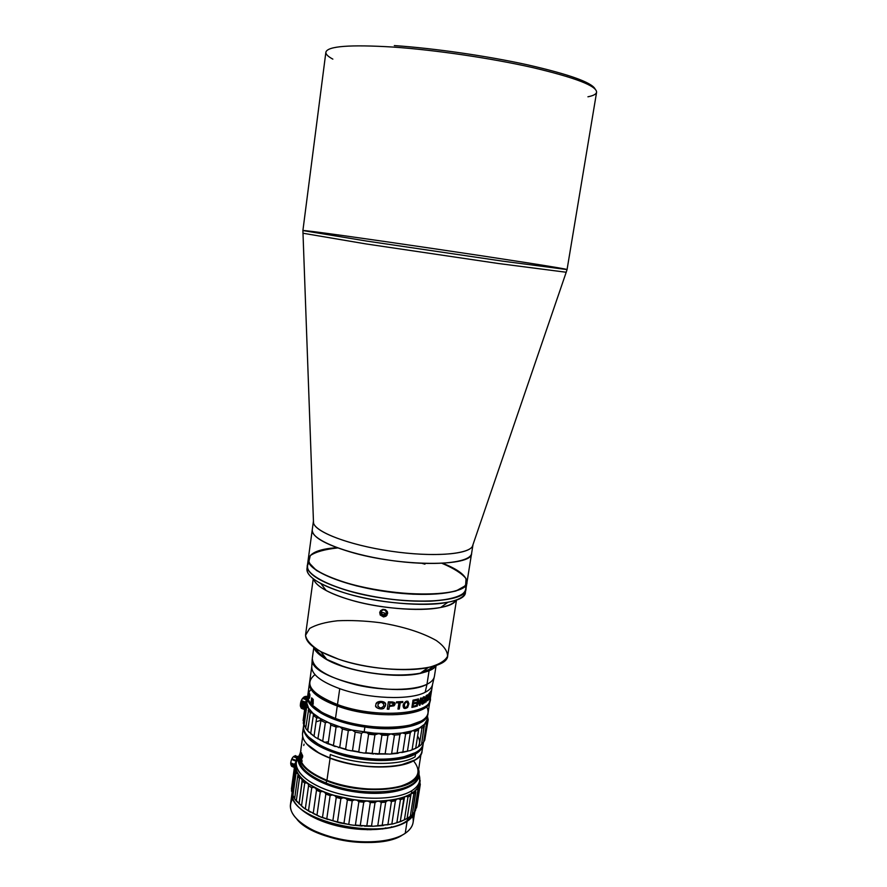 <?xml version="1.0" encoding="UTF-8"?>
<svg xmlns="http://www.w3.org/2000/svg" width="887" height="887" viewBox="0 0 887 887"><rect width="100%" height="100%" fill="white"/><g stroke="black" fill="none" stroke-linecap="round" stroke-linejoin="round"><path stroke-width="1.33" d="M442.646 563.289C469.245 573.523 475.499 586.307 452.292 591.684C429.452 597.173 379.824 593.048 345.342 582.493C320.296 574.477 307.933 566.671 308.277 559.054L312.246 529.794C310.25 539.263 345.331 553.754 389.182 560.174C433.011 566.704 470.797 562.979 471.618 553.322C472.893 566.993 399.638 566.871 349.7 551.781C324.487 544.108 312.002 536.779 312.246 529.794L313.444 521.046M473.004 544.607L472.971 544.818C472.194 554.22 434.408 557.69 390.513 551.149C346.606 544.729 311.437 530.481 313.41 521.257M366.143 243.947L302.922 233.226L366.143 243.947L498.583 263.528L566.194 272.254L498.583 263.528L366.143 243.947M332.847 59.13C328.013 56.546 325.684 54.251 325.873 52.233C327.37 46.168 349.8 44.45 393.174 47.066C435.362 49.982 491.453 58.243 532.887 67.634C575.397 77.712 596.641 85.906 596.607 92.215C596.641 85.906 575.397 77.712 532.887 67.634C491.453 58.243 435.362 49.982 393.174 47.066C349.8 44.45 327.37 46.168 325.873 52.233L302.899 230.565C303.199 228.968 567.225 267.963 567.059 269.581L502.441 261.122L366.42 241.031L302.899 230.565L313.51 522.953C315.284 532.145 349.456 545.139 390.513 551.149C431.559 557.258 468.026 554.708 472.383 546.414L566.261 272.109M302.899 230.565L366.42 241.031L502.441 261.122L567.059 269.581L566.194 272.254M595.077 88.944C591.585 82.38 569.055 74.342 527.477 64.818C487.085 55.936 434.353 48.33 394.316 45.581M567.059 269.581L596.607 92.215C596.197 94.199 593.303 95.729 587.937 96.794M374.702 828.879L370.744 829.766L374.702 828.879M328.922 823.591L325.396 821.606L328.922 823.591M338.069 797.901L342.77 797.735L338.069 797.901M317.746 819.444L315.129 817.426M385.745 827.848L382.63 829.035M406.8 820.863L407.089 821.362C411.28 818.557 413.83 815.353 414.739 811.749C413.83 815.353 411.28 818.557 407.089 821.362L406.8 820.863M292.145 792.257C289.994 803.944 307.989 818.391 335.219 825.376C362.384 832.427 393.617 830.476 407.089 821.362C393.673 830.432 362.683 832.416 335.585 825.475C308.443 818.59 290.282 804.265 292.1 792.579L292.145 792.257M292.1 792.579L290.47 804.343C288.63 816.251 306.714 830.786 333.811 837.716C360.843 844.701 391.799 842.583 405.226 833.314L407.089 821.362L405.226 833.314C409.827 830.154 412.455 826.529 413.109 822.449L414.806 811.66M412.566 816.306C414.573 822.781 412.122 828.447 405.226 833.314C400.17 836.707 393.285 839.157 384.581 840.643C359.545 843.958 335.53 840.41 312.523 829.999C292.865 819.377 286.357 808.8 293.02 798.256L292.765 798.61M313.322 787.079L311.514 787.556L313.322 787.079M297.001 819.377C300.782 823.568 306.215 827.438 313.299 830.964C335.729 841.12 359.157 844.579 383.572 841.342C391.367 840.011 397.675 837.882 402.521 834.955C380.335 850.433 313.754 840.599 297.001 819.377M309.896 814.721L310.816 816.073M390.247 827.793L391.522 826.762M355.942 790.716L354.268 790.561M299.473 755.347L299.163 757.587C298.498 766.756 307.523 775.249 326.228 783.099L326.56 780.782C307.844 772.954 298.808 764.483 299.473 755.347L300.527 752.054C296.48 762.044 305.161 771.623 326.56 780.782L326.228 783.099C362.75 798.289 417.899 792.778 418.309 775.183L418.653 772.954C418.254 790.483 363.093 795.938 326.56 780.782C366.231 797.291 424.906 789.031 418.597 769.495L418.653 772.954M326.771 780.405L326.771 780.405C306.248 771.69 297.467 762.476 300.427 752.764C297.467 762.476 306.248 771.69 326.771 780.405C365.311 796.426 422.733 789.086 418.487 770.193C422.733 789.086 365.311 796.426 326.771 780.405M419.706 749.726L415.116 753.251L415.548 754.005C420.305 751.211 422.822 747.952 423.132 744.204L423.055 744.903C422.5 748.362 419.994 751.4 415.548 754.005L415.116 753.251C392.032 768.918 312.579 753.972 305.172 732.817M303.487 726.542C302.855 738.117 316.77 747.985 345.22 756.123C371.83 762.798 402.487 761.7 415.548 754.005C402.631 761.6 372.551 762.787 346.13 756.345C317.845 748.484 303.587 738.771 303.365 727.229L303.487 726.542M317.768 717.55L318.477 717.328L317.768 717.55M322.092 719.446L320.917 719.745L322.092 719.446M303.365 727.229L302.522 733.316C301.913 742.097 311.015 750.302 329.831 757.953L330.319 754.515C358.093 765.459 399.97 766.39 415.116 756.811L415.548 754.005L415.116 756.811C399.97 766.39 358.093 765.459 330.319 754.515L329.831 757.953C366.553 772.765 421.813 767.843 422.101 750.979L423.055 744.903M329.953 758.152C354.101 766.59 377.374 769.007 399.771 765.381L414.861 760.015C400.214 769.96 357.938 769.251 329.953 758.152L329.953 758.152C319.231 753.994 311.525 749.304 306.835 744.071L319.73 753.562L329.953 758.152M422.068 747.841C423.099 755.968 415.748 761.756 400.015 765.226C377.496 768.863 354.101 766.435 329.831 757.953L319.553 753.34C305.494 745.479 300.128 737.807 303.465 730.334M322.624 719.734L320.95 720.144L322.624 719.734M320.95 720.288L316.049 721.818M413.464 760.824C422.811 772.377 417.71 781.07 398.185 786.913C379.015 791.603 348.558 788.831 326.937 780.316L330.097 758.208L326.937 780.316C363.116 795.317 417.722 789.929 418.121 772.566L421.015 754.127M301.081 748.04L300.094 755.136C299.451 764.173 308.388 772.566 326.937 780.316C306.869 771.823 298.076 762.798 300.549 753.251L300.449 753.551M303.753 745.49L304.075 744.138M334.964 725.145L334.765 726.542M335.497 726.797L335.696 725.411M302.522 737.662L302.29 739.392M302.168 740.235L302.489 737.884L302.168 740.235M300.87 750.413L300.25 755.436L300.87 750.413M300.926 754.604L300.726 753.617L300.926 754.604M301.114 754.227L301.38 752.952L301.791 754.05L300.804 757.332L301.181 759.316L301.114 754.227M301.813 756.145L302.112 754.87L302.744 755.99L301.558 759.261L302.168 761.268L301.292 759.582L302.511 757.077L302.389 755.657L301.813 756.145M302.312 755.558L302.6 757.077L301.38 759.582L302.179 761.146M302.312 754.77L301.979 756.334M300.959 752.963L300.76 755.269M301.502 753.651L300.693 757.653L301.203 759.161M301.536 752.852L301.236 754.36M300.937 750.435L300.848 751.134M330.729 723.515L330.496 724.08M332.381 824.611L332.891 823.945L332.381 824.611M349.678 827.482L348.658 828.125L349.678 827.482M366.841 828.957L367.129 829.744L366.841 828.957M330.13 823.956L330.64 823.291M369.192 828.979L369.491 829.766M331.971 823.679L331.461 824.356M368.083 829.755L367.795 828.968M370.954 828.979L371.398 829.644L370.954 828.979M328.334 823.28L328.944 822.781L328.334 823.28M321.914 817.359L327.857 819.477L321.914 817.359M426.592 706.551C431.149 715.288 425.084 721.63 408.386 725.588C389.227 729.702 357.561 726.664 335.474 718.481L335.729 718.902C357.583 727.007 388.916 730.012 407.887 725.932L421.768 720.832C408.275 730.578 364.635 729.835 335.729 718.902C324.165 714.623 316.105 709.833 311.548 704.555L323.367 713.447L335.474 718.481L322.99 712.971C308.144 704.367 304.174 696.539 311.071 689.487M309.463 683.19L309.596 682.491C308.366 690.651 317.59 698.479 337.26 705.997C318.233 698.768 308.975 691.161 309.463 683.19L307.8 695.231C307.279 703.402 316.504 711.152 335.474 718.481L337.26 705.997C375.146 720.299 431.537 716.086 430.018 700.275L429.94 700.974C429.929 716.33 374.414 720.011 337.26 705.997L335.474 718.481C372.518 732.684 427.977 728.704 428.066 712.993L429.94 700.974M311.659 697.881L311.315 702.271M312.069 699.023L312.191 703.258L312.18 699.089L311.06 702.005L311.636 697.858L313.222 699.444L313.178 704.245M312.956 699.965L312.889 703.968L313.078 700.043L312.191 703.291M309.541 693.789L309.308 694.111C310.694 692.115 309.286 702.304 308.931 696.65C307.767 698.657 309.175 688.512 309.275 694.111C309.208 688.5 307.8 698.634 308.953 696.661L309.308 698.346M309.607 683.278C310.062 693.878 324.52 702.947 352.948 710.498C379.492 716.718 409.572 715.997 422.4 709.201L422.6 707.904L422.4 709.201C409.572 715.997 379.492 716.718 352.948 710.498C324.52 702.947 310.062 693.878 309.607 683.278M429.873 698.124L428.698 699.765L429.807 692.692L430.971 691.084L429.984 693.246L429.74 697.637M352.028 669.175L352.993 669.197L352.028 669.175M392.32 675.007L393.251 675.262L392.32 675.007M429.785 701.029C429.241 704.167 426.78 706.895 422.4 709.201C426.78 706.895 429.241 704.167 429.785 701.029M347.249 667.822L347.959 667.811L347.249 667.822M397.531 675.129L398.208 675.34L397.531 675.129M430.195 697.481L430.162 697.249C435.351 714.035 377.086 719.49 337.47 704.544C311.093 693.822 303.598 683.855 314.985 674.63M347.094 667.767L347.793 667.756L347.094 667.767M397.709 675.129L398.385 675.34L397.709 675.129M375.755 706.074C377.097 708.569 379.78 709.256 383.816 708.148L385.379 705.974L385.59 703.801C382.153 700.508 378.937 700.597 375.944 704.067C376.465 700.242 386.499 700.641 385.645 704.777L383.883 708.269C380.856 710.265 374.27 707.36 375.744 705.387L375.944 704.067M377.929 706.34L378.062 704.145C379.525 701.927 381.388 701.728 383.639 703.546M412.998 706.252L413.142 703.857L415.504 703.291L415.626 702.504L415.737 703.402L415.881 702.437L415.737 703.402L413.353 703.956L412.998 706.252L415.748 705.586L412.998 706.252M411.923 707.249L415.371 706.44L415.493 705.653M413.53 702.837L413.608 700.852L416.313 700.209L416.435 699.411M422.334 703.125L422.123 700.031L423.798 697.681M424.197 698.446L424.585 696.827C423.454 696.395 422.489 697.592 421.702 700.42C423.177 696.417 424.208 695.73 424.773 698.368L424.186 698.679C423.908 697.027 423.31 697.515 422.378 700.131L422.145 701.628C422.168 703.435 422.655 703.69 423.609 702.382L423.232 700.408L424.563 699.743L424.141 702.415C422.578 704.943 421.68 704.777 421.469 701.916L421.702 700.42M421.857 704.123L423.875 702.327L424.252 699.898M431.293 690.463L430.561 695.031M430.572 694.976L431.049 691.605M431.204 690.651L430.095 697.703L431.259 690.529M430.45 692.115L430.783 691.394M416.48 706.13L418.032 701.24M419.329 705.209L420.937 698.036M420.482 698.202L421.214 697.936L420.105 705.11L419.374 705.376L418.099 700.774L417.278 706.063L416.458 706.307L417.566 699.111L418.398 698.878L419.662 703.48L420.482 698.202L419.662 703.48L418.209 698.934M427.756 700.386L428.92 693.579M427.977 697.526L427.467 694.754M426.181 701.717L427.146 696.362M313.787 647.61L312.302 658.342C312.745 668.532 327.447 677.391 356.397 684.919C383.417 691.139 414.018 690.696 426.991 684.243L429.12 670.55L426.991 684.243C400.658 699.488 308.111 678.899 312.235 659.274L311.714 667.423C312.191 674.874 321.537 681.959 339.743 688.678L337.47 704.544C374.636 718.537 430.151 714.878 430.162 699.577L432.546 684.387C432.024 687.436 429.563 690.053 425.183 692.27C410.116 700.475 367.917 698.878 339.743 688.678C367.917 698.878 410.116 700.475 425.183 692.27L426.991 684.243C431.448 682.036 433.92 679.42 434.408 676.371L436.094 665.671M427.778 700.708L427.434 696.45L426.137 702.027L427.246 694.909L428.066 698.834L429.275 693.246L427.778 700.708M431.415 690.186L431.237 690.818M430.816 695.43L431.914 688.412M424.818 702.881L426.47 695.419L424.818 702.881M415.748 705.586L415.593 706.551L411.901 707.405L413.009 700.187L416.69 699.344L416.535 700.309L413.819 700.952L413.508 702.992L415.881 702.437M407.643 707.394C404.849 709.267 403.341 708.713 403.097 705.753L403.297 704.444C405.98 700.298 407.854 700.076 408.918 703.779L407.643 707.394M400.27 702.692L399.305 708.99L397.964 709.068L398.928 702.759L396.312 702.859L396.456 701.883L402.831 701.55L402.676 702.526L400.27 702.692M394.005 705.841L389.36 706.44L388.938 709.212L387.264 709.168L388.362 701.861L392.198 701.927C395.303 702.46 395.901 703.768 394.005 705.841M322.535 656.89C342.282 671.725 401.844 680.517 425.028 672.024C401.844 680.517 342.282 671.725 322.535 656.89M433.965 666.104L428.698 669.674L421.946 672.024M325.496 657.777C320.484 654.706 317.213 651.668 315.694 648.641M434.198 677.28C433.388 679.952 430.982 682.269 426.991 684.243L425.183 692.27C429.142 690.274 431.537 687.935 432.346 685.241L434.198 677.28M309.663 681.781C309.175 689.742 318.444 697.326 337.47 704.544L339.743 688.678C320.717 681.615 311.392 674.242 311.769 666.558L309.663 681.781M431.803 689.011L431.659 689.953M431.492 690.518L431.514 689.931M397.986 708.935L399.161 708.868L400.126 702.571L402.521 702.404L402.643 701.562M396.334 702.737L398.773 702.77M383.627 706.008L383.827 704.677C382.308 701.861 380.39 701.728 378.095 704.267L377.895 705.597C379.436 708.425 381.355 708.558 383.627 706.008M424.862 702.604L426.148 695.619M308.676 694.155C308.532 696.328 308.665 696.705 309.053 695.275C309.164 693.091 309.031 692.714 308.676 694.155M430.306 696.362L430.45 695.419M430.805 693.202L430.949 692.259M430.816 692.048L430.971 691.095M430.328 694.333L430.173 695.275M407.632 705.243L407.832 703.923C407.089 701.417 405.98 701.55 404.505 704.322L404.306 705.642C405.049 708.192 406.168 708.059 407.632 705.243M393.573 704.2L392.054 702.903L389.892 702.881L389.504 705.464L391.655 705.487L393.573 704.2L391.943 702.792L393.285 703.258L389.803 702.77L389.526 705.342M387.286 709.057L388.85 709.09L389.26 706.318L393.883 705.719L394.382 702.437M428.776 699.255L429.618 697.836M429.275 696.073L430.018 694.787M429.729 693.135L430.572 691.716M309.519 694.554L309.341 697.581M308.986 693.202L308.754 696.217M309.153 695.497C309.064 697.692 309.253 698.069 309.707 696.628C309.751 694.432 309.563 694.055 309.153 695.497M403.762 708.081L407.455 707.283L408.73 703.668L407.92 701.229M404.727 707.294L404.339 704.211C404.882 702.327 405.858 701.661 407.266 702.194M423.753 719.479C412.887 727.418 393.307 729.668 365.012 726.22L364.89 727.041C398.241 732.152 428 725.222 427.933 713.614L427.867 714.246C426.991 725.522 397.553 732.041 364.89 727.041L365.012 726.22C336.594 721.386 318.267 713.547 310.04 702.681M307.734 695.863C304.274 707.039 331.217 722.395 364.89 727.041C331.904 722.484 305.172 707.615 307.623 696.483L307.734 695.863M416.103 752.387C396.101 767.377 322.68 756.533 307.856 736.41L320.573 745.856C340.841 757.021 378.561 762.598 401.201 757.764L416.103 752.387M314.02 716.02L315.584 715.354L314.02 716.02M317.38 716.618L315.839 717.328M308.876 722.805L307.445 730.201M418.287 746.566C420.183 743.284 419.95 739.78 417.611 736.077M313.355 715.432L314.83 714.778L313.355 715.432M423.276 743.494C422.068 749.958 414.861 754.604 401.678 757.431C378.816 762.31 340.686 756.678 320.207 745.402C308.399 738.882 302.855 732.352 303.565 725.81M307.567 730.7L315.628 737.496L327.259 743.561L347.371 750.058L364.036 753.074L365.854 752.786L368.604 734.236L367.041 732.795L390.89 733.882L387.952 735.323L385.158 753.806L389.615 754.105L397.875 753.34L391.644 753.54L394.449 735.101L391.644 753.54L397.11 753.03L399.926 734.636L394.449 735.101L390.89 733.882L403.895 732.828L410.914 731.376L403.895 732.828L405.636 733.826L410.282 732.862L410.914 731.376L419.418 727.983L424.485 724.258L421.558 744.459L424.219 724.89L418.775 728.537L413.32 730.677L400.946 733.25L399.926 734.636L397.11 753.03L407.455 751.134L410.282 732.862L405.636 733.826L402.809 752.165L405.636 733.826L402.266 732.928L411.912 730.921L410.282 732.862L407.455 751.134L410.226 750.602L412.1 749.715L414.928 731.509L413.32 730.677L414.928 731.509L412.1 749.715L410.226 750.602L415.693 748.351L412.1 749.715L415.715 748.229L418.542 730.09L414.928 731.509L418.542 730.09L418.775 728.537L415.693 748.351L419.119 746.333L421.946 728.271L420.538 727.595L421.946 728.271L424.374 726.475L421.946 728.271L419.119 746.333L421.558 744.459L417.455 747.375M307.623 696.483L306.869 703.247L308.565 708.148L312.9 713.181L319.775 718.126L328.889 722.739L339.865 726.797L352.172 730.09L378.339 733.715L374.924 734.846L372.163 753.385L373.56 753.983L365.854 752.786L372.163 753.385L374.924 734.846L368.604 734.236L374.924 734.846L376.587 733.726L367.041 732.795L368.604 734.236L365.854 752.786L364.036 753.074L379.126 753.75L381.909 735.245L380.19 733.937L365.211 732.429L367.041 732.795L363.371 732.285L361.497 733.25L358.758 751.799L360.377 752.564L352.494 750.668L358.758 751.799L361.497 733.25L355.21 732.119L352.494 750.668L350.919 750.857L352.494 750.668L355.21 732.119L352.172 730.09L348.325 730.578L345.631 749.116L347.371 750.058L339.721 747.508L345.631 749.116L348.325 730.578L342.393 728.992L339.721 747.508L338.457 747.63L339.721 747.508L342.393 728.992L339.865 726.797L336.073 726.996L333.423 745.479L335.197 746.577L328.157 743.483L333.423 745.479L336.073 726.996L330.784 725.045L328.157 743.483L327.259 743.561L328.157 743.483L330.784 725.045L330.13 723.415L327.303 722.195L325.329 722.683L322.724 741.077L324.454 742.319L318.355 738.793L322.724 741.077L325.329 722.683L320.939 720.455L317.856 738.871L320.939 720.455L319.775 718.126L316.615 717.849L314.042 736.132L315.628 737.496L310.76 733.682L314.042 736.132L316.615 717.849L313.311 715.465L310.661 733.793L313.433 714.844L312.9 713.181L310.273 712.749L307.745 730.888L309.108 732.352L305.682 728.393L307.745 730.888L310.273 712.749L308.188 710.321L310.273 712.749L311.869 712.494L308.72 708.802L305.682 728.393L308.72 708.835L307.878 707.449L306.569 707.626L305.76 705.265L306.647 703.89L305.76 705.265L306.569 707.626L304.075 725.61L303.276 723.171L305.76 705.265L303.276 723.171L305.771 727.761L304.075 725.61L306.569 707.626L307.878 707.449L306.558 702.559L305.583 702.704L307.235 699.3M307.113 699.444L307.279 698.202L307.113 699.444M305.76 702.648L306.048 700.519L305.76 702.648M305.627 702.216L303.11 720.532M389.326 734.048L380.19 733.937L381.909 735.245L387.952 735.323L389.326 734.048M387.952 735.323L381.909 735.245L379.126 753.75L385.158 753.806L387.952 735.323M385.158 753.806L377.152 754.172L385.158 753.806M387.83 754.061L375.301 753.961M407.51 751.256L401.789 752.564M303.709 724.712L303.554 725.832C301.458 737.662 327.347 752.808 360.033 757.553C392.708 762.454 421.868 755.447 423.276 743.517L423.465 742.297M421.691 743.639L423.598 742.186L426.403 724.291L425.261 723.77L427.046 720.632L425.261 723.77L426.403 724.291L427.578 722.206L426.935 719.956L424.485 724.258L426.935 719.956L427.578 722.206L426.403 724.291L423.598 742.186L424.784 740.035L427.578 722.206L424.784 740.035M427.512 716.508L428.177 719.767L425.139 737.784L428.177 719.767L426.935 719.956L427.867 714.246M364.113 732.274L364.89 727.041L364.113 732.274M304.895 707.538L300.371 705.875L300.782 707.127L304.784 708.303M300.516 706.54C300.105 701.861 301.569 698.535 304.928 696.55C301.968 698.08 300.438 701.118 300.327 705.675L300.516 706.54M306.791 697.226L307.102 699.266L303.143 697.836L302.511 698.413L306.658 699.921M305.15 705.719L304.585 706.462L305.15 705.719M307.589 696.694L306.769 696.395M307.578 696.816L304.873 696.528L307.49 697.481M307.246 698.457L303.687 697.16L307.246 698.424M305.638 702.149L301.458 700.63L301.059 701.684L305.483 703.302M305.316 704.478L300.737 702.803L300.527 703.879L305.172 705.575M305.017 706.617L300.427 704.932L300.438 705.886L304.895 707.516M304.651 709.334L301.159 708.048L300.371 705.875L301.48 700.131L303.764 697.171M303.687 697.16L306.148 696.306M301.58 708.436L304.618 709.556M304.618 709.578L301.913 708.391M304.696 709.023L303.287 708.502L304.762 708.469M307.102 699.266L307.146 697.359M303.897 707.981L302.655 707.97L302.655 708.602M295.815 762.077L294.717 766.301L295.815 762.077M291.446 788.909L294.528 766.512L291.446 788.909L294.528 766.512L294.562 768.497L295.67 768.552L295.604 765.004L294.528 766.512L295.803 763.995L295.67 768.552L294.562 768.497L291.468 790.96L292.244 792.468L291.446 788.909M292.056 793.821L292.898 795.949L296.025 773.309L295.171 771.246L292.056 793.821L295.171 771.246L296.025 773.309L297.455 773.331L295.914 769.628L295.171 771.246L295.67 768.552L297.455 773.331L296.025 773.309L292.898 795.949L294.672 798.444L292.056 793.821M294.606 798.877L296.269 801.028L299.429 778.221L297.755 776.147L294.606 798.877L297.755 776.147L299.429 778.221L301.159 778.165L298.143 774.429L297.755 776.147L298.143 774.429L297.455 773.331L301.159 778.165L299.429 778.221L296.269 801.028L304.718 808.634L319.01 816.35L339.521 822.826L353.303 825.232L373.039 826.274L392.73 823.968L400.769 821.528L407.122 818.435L410.681 795.661L407.976 796.992L404.417 819.832L400.259 821.539L403.818 798.599L400.436 799.63L396.877 822.626L400.769 821.528L392.73 823.968L382.175 825.342L385.712 802.17L381.288 802.48L377.773 825.686L383.384 825.575L373.039 826.274L371.531 825.886L375.035 802.635L370.311 802.558L366.819 825.841L373.039 826.274L364.568 826.185L366.819 825.841L360.266 825.487L363.748 802.192L358.88 801.726L355.41 825.032L362.018 826.052L350.72 824.888L337.492 821.905L340.885 798.599L336.24 797.413L332.869 820.708L339.521 822.826L321.161 817.226L308.488 810.762L311.736 787.678L308.565 785.76L305.328 808.789L310.383 812.159L303.221 807.547L294.606 798.877M302.256 781.037L304.718 783.066L306.68 782.899L302.256 779.263L299.063 803.921L302.323 780.649L301.159 778.165L306.68 782.899L304.718 783.066L301.502 806.017L304.718 783.066L302.256 781.037M316.504 790.173L320.296 791.903L322.569 791.47L315.75 788.366L316.504 790.173L313.222 813.312L316.504 790.173L315.75 788.366L313.887 787.39L311.736 787.678L308.488 810.762L305.328 808.789L308.565 785.76L308.177 783.953L306.68 782.899L322.569 791.47L320.296 791.903L316.992 815.086L320.296 791.903L316.504 790.173M325.828 794.109L330.119 795.595L332.437 794.985L324.72 792.324L325.828 794.109L322.502 817.337L325.828 794.109L324.72 792.324L322.569 791.47L332.437 794.985L330.119 795.595L326.771 818.845L330.119 795.595L325.828 794.109M347.382 799.985L352.228 800.828L354.412 799.874L345.708 798.367L347.382 799.985L343.968 823.302L347.382 799.985L345.708 798.367L343.18 797.823L340.885 798.599L337.492 821.905L332.869 820.708L336.24 797.413L334.82 795.694L332.437 794.985L354.412 799.874L352.228 800.828L348.791 824.145L352.228 800.828L347.382 799.985M358.88 801.726L363.748 802.192L365.754 801.061L357.006 800.218L358.88 801.726L357.006 800.218L354.412 799.874L365.754 801.061L363.748 802.192L360.266 825.487L355.41 825.032L358.88 801.726M370.311 802.558L375.035 802.635L376.798 801.349L368.316 801.205L370.311 802.558L368.316 801.205L365.754 801.061L376.798 801.349L375.035 802.635L371.531 825.886L366.819 825.841L370.311 802.558M381.288 802.48L385.712 802.17L387.175 800.739L379.248 801.294L381.288 802.48L379.248 801.294L376.798 801.349L387.175 800.739L385.712 802.17L382.175 825.342L377.773 825.686L381.288 802.48M391.444 801.493L395.414 800.806L396.544 799.254L389.415 800.473L391.444 801.493L387.907 824.6L391.444 801.493L389.415 800.473L387.175 800.739L396.544 799.254L395.414 800.806L391.866 823.868L395.414 800.806L391.444 801.493M400.436 799.63L403.818 798.599L404.583 796.947L398.507 798.788L400.436 799.63L398.507 798.788L396.544 799.254L404.583 796.947L400.259 821.539L396.877 822.626L400.436 799.63M419.54 781.358L420.294 784.352L420.061 785.45L419.085 785.228L420.061 785.45L419.684 781.78L418.697 785.915L419.052 787.989L415.526 810.43L414.373 812.292L417.91 789.763L416.624 789.419L417.91 789.763L419.052 787.989L417.91 789.763L414.373 812.292L415.526 810.43L419.052 787.989L418.686 786.215L415.803 790.317L412.255 814.687L410.304 816.35L412.255 814.687L415.803 792.069L413.852 793.665L410.304 816.35L408.497 817.537L410.304 816.35L413.852 793.665L412.3 793.155L411.069 793.932L407.066 818.468M419.817 778.897L419.994 782.656L419.817 778.897M419.673 780.715L420.283 780.848L419.673 780.715M414.373 793.277L414.661 791.381L414.373 793.277M415.815 808.6L416.546 807.802L420.061 785.45L416.779 806.66L420.294 784.352M414.373 812.292L412.832 813.612L414.373 812.292M407.122 818.435L404.417 819.832L407.976 796.992L406.213 796.326L404.583 796.947L411.069 793.932L415.803 790.317L418.686 786.215L419.551 781.447M299.606 754.615C291.524 767.588 318.2 786.558 354.944 791.858C391.655 797.413 422.711 786.969 418.742 772.211C422.711 786.969 391.655 797.413 354.944 791.858C318.2 786.558 291.524 767.588 299.606 754.615M398.318 753.13L397.176 752.586M328.401 741.743L324.675 742.264L328.401 741.743M380.756 792.036C363.226 792.712 346.207 790.162 329.709 784.385M296.269 762.365L295.892 765.104C294.151 776.269 312.457 790.095 339.732 796.87C366.952 803.711 398.03 802.025 411.435 793.455L411.867 790.672C398.474 799.198 367.384 800.839 340.142 794.02C312.856 787.257 294.528 773.475 296.269 762.365L298.631 756.877C290.182 767.565 304.729 783.443 333.246 792.113C361.641 800.883 397.321 800.019 411.867 790.672C418.83 786.137 421.214 780.793 419.008 774.639L419.695 780.582C419.074 784.396 416.469 787.756 411.867 790.672L411.435 793.455C416.036 790.528 418.642 787.146 419.263 783.31L419.695 780.582M419.385 781.924C419.241 786.303 416.602 790.151 411.435 793.455C397.764 802.225 365.632 803.733 338.08 796.448C310.45 789.23 292.898 774.872 296.169 763.74M408.741 795.184L409.683 796.182L408.741 795.184M414.551 812.037L407.2 820.608C380.379 841.408 289.229 819.788 292.1 793.965C289.229 819.788 380.379 841.408 407.2 820.608L407.599 818.002L407.2 820.608L414.551 812.037M407.665 796.803L406.945 796.016M296.025 788.665L295.049 795.717M392.043 823.945L386.943 824.921L392.043 823.945M349.866 824.622L342.903 823.402L349.866 824.622M317.912 815.707L312.923 813.335L317.912 815.707M305.294 808.811L309.031 811.184M294.95 764.55L290.67 762.875L290.792 763.84L294.828 765.414L290.792 763.84L290.814 764.428L294.761 765.958M294.429 767.244L292.81 766.612L292.788 765.78L294.573 766.468M298.309 757.321L297.101 756.622M298.442 757.132L295.404 755.968L298.697 756.689M293.397 765.437C289.162 768.641 290.448 757.465 294.484 756.057L295.404 755.968L296.58 757.93M296.58 757.986L296.325 760.525M296.114 761.223L295.737 762.221M295.449 762.831L293.874 765.037M295.404 755.968L294.484 756.057L295.404 755.968M297.655 758.352L293.464 756.722L297.633 758.396M294.406 767.421L291.568 766.301L294.395 767.499M296.646 760.658L292.111 758.895L291.59 759.46L296.458 761.356M293.774 766.157L294.672 766.346M337.736 547.933C324.919 549.297 315.772 551.858 310.284 555.606L308.665 562.425L316.371 570.396C326.106 576.018 339.544 581.196 356.696 585.93L384.57 591.385L412.843 594.212C430.627 594.645 444.986 593.569 455.929 591.008L465.608 585.597L466.041 578.601C461.872 573.434 453.845 568.334 441.981 563.323M465.464 590.664C465.875 595.864 460.02 599.734 447.88 602.273C424.452 607.262 376.565 602.949 343.901 592.66C318.91 584.544 306.592 576.572 306.957 568.744L307.357 565.839C305.217 576.395 339.954 591.873 383.561 598.248C427.146 604.757 464.877 599.978 465.886 589.245C466.895 604.402 393.872 605.499 344.333 589.611C373.172 597.905 401.8 601.763 430.217 601.186C456.284 599.579 468.014 594.456 465.42 585.83C471.696 598.559 432.246 605.533 383.561 598.248C334.842 591.152 299.107 573.069 308.787 562.702C303.387 571.017 315.24 579.987 344.333 589.611C319.32 581.528 306.991 573.601 307.357 565.839L308.255 559.198M466.939 582.626L466.917 582.77C465.952 593.314 428.199 597.893 384.57 591.385C340.93 585.01 306.115 569.709 308.232 559.342M421.968 563.345L424.951 564.176M342.205 665.993C325.562 660.116 316.049 653.852 313.654 647.211C314.952 651.235 319.32 655.305 326.76 659.418L342.205 665.993C366.231 674.331 400.957 677.491 420.261 673.222C428.565 671.437 433.931 668.798 436.337 665.328C430.084 677.646 377.285 678.477 342.205 665.993M313.244 578.745L305.594 634.582C305.117 642.953 316.071 651.147 338.468 659.152L320.75 651.657C311.614 646.035 306.547 640.58 305.538 635.292L309.641 628.462C316.005 624.725 325.263 622.164 337.404 620.778C350.675 620.157 364.867 620.789 379.958 622.674C403.297 626.555 422.112 632.52 436.404 640.569C443.877 645.924 447.591 651.158 447.558 656.258C445.052 661.026 438.621 664.784 428.255 667.534C406.224 672.346 366.098 668.676 338.468 659.152C382.541 674.785 448.09 671.792 447.702 655.56L456.517 599.9M307.345 567.314C305.45 572.17 309.94 577.57 320.828 583.513C326.959 586.75 334.654 589.8 343.901 592.66C393.407 608.615 466.407 607.418 465.42 592.15L466.917 582.77M347.039 598.891C376.454 608.227 419.418 612.063 440.706 607.462C448.944 605.766 454.055 603.304 456.04 600.078C451.173 612.54 388.816 612.429 347.039 598.891C326.904 592.394 315.772 585.775 313.643 579.056C314.619 582.715 318.799 586.551 326.194 590.554C331.749 593.514 338.701 596.297 347.039 598.891M385.557 613.749L384.514 614.092M379.725 612.54L380.235 615.046L383.561 616.953L386.078 616.166L387.641 613.427L387.297 611.52L385.479 609.702L382.862 609.358L380.601 610.644L379.725 612.54L380.601 610.644L382.862 609.358L385.479 609.702L387.297 611.52L386.987 615.223L383.561 616.953L380.235 615.046L379.725 612.54M382.94 609.735L381.033 611.642L382.94 609.735L385.612 610.378L386.377 612.928L384.459 614.835L381.787 614.192L381.033 611.642M379.824 612.063C382.219 617.042 384.803 617.141 387.575 612.352M381.865 612.34L381.787 614.192L384.459 614.835L384.526 612.984L381.865 612.34M337.104 547.7C298.021 549.973 297.954 568.467 345.342 582.493C394.948 598.237 468.026 597.361 466.961 582.482L472.971 544.818M384.581 840.643L383.572 841.342M312.523 829.999L313.299 830.964M302.655 736.653L301.059 748.184M306.98 705.32L307.079 704.6M306.736 704.367L306.869 703.424M313.344 715.499L313.433 714.844M319.897 739.636L320.44 740.323M304.64 709.389L301.236 708.136M415.759 790.528L415.471 792.368M410.736 794.952L410.626 795.683M294.905 755.935L295.515 755.569M320.75 651.657L326.76 659.418M428.255 667.534L420.261 673.222M320.828 583.513L326.194 590.554M447.88 602.273L440.706 607.462"/></g></svg>
